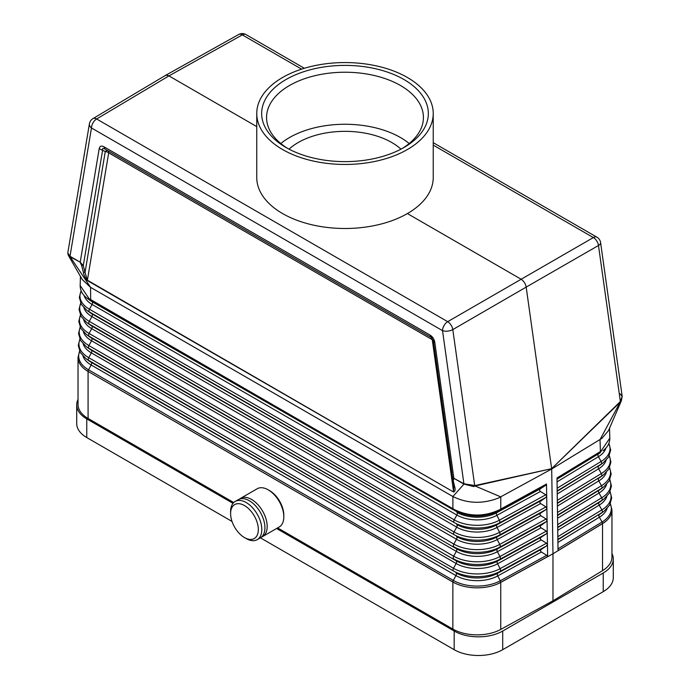 <?xml version="1.0" encoding="UTF-8"?>
<svg xmlns="http://www.w3.org/2000/svg" width="690" height="690" viewBox="0 0 690 690"><rect width="100%" height="100%" fill="white"/><g stroke="black" fill="none" stroke-linecap="round" stroke-linejoin="round"><path stroke-width="1.03" d="M431 337.272L105.044 149.075L104.026 146.832L429.991 335.03L433.423 341.171L431 337.272L105.044 149.075C103.008 147.971 102.206 148.29 102.629 150.023L83.283 265.65L85.043 272.412L83.369 272.179L81.61 265.417L83.283 265.65L80.213 262.191L68.293 255.274L67.793 252.937L89.424 123.751A7.357 4.916 -170.5 0 0 91.477 127.969L442.532 330.648A7.357 3.441 -8 0 0 452.804 329.587L526.177 287.109C525.504 283.642 523.805 281.002 521.053 279.191L407.393 213.572A88.234 50.939 0 0 0 433.234 177.546L433.234 113.505A88.234 50.939 0 0 0 407.393 77.487A88.234 50.939 0 0 0 311.233 66.438A88.234 50.939 0 0 0 256.758 113.505A88.234 50.939 0 0 0 282.607 149.532A88.234 50.939 0 0 0 378.767 160.572A88.234 50.939 0 0 0 433.234 113.505M68.293 255.274L82.257 279.536L90.588 287.359L90.657 300.435L453.313 509.815L452.89 508.711L89.122 298.692L80.169 285.531L80.445 276.362M606.829 496.446A29.679 17.138 180 0 1 599.17 505.132L601.878 509.901L557.839 536.691L557.684 526.392L558.029 550.637L602.534 523.546C604.397 522.39 606.872 520.519 603.802 522.813A34.31 19.812 180 0 1 602.534 523.624L602.534 570.656L552.975 600.809L552.975 553.785L602.534 523.624L552.975 553.785L500.742 582.394L552.975 553.785L551.698 468.993L498.629 497.973C482.759 504.157 467.51 503.683 452.899 496.533L90.588 287.359L69.957 256.49M90.657 300.435L87.026 298.149C82.446 294.699 80.161 290.499 80.169 285.531M233.013 503.338L86.759 418.899L86.759 437.564L232.03 521.442M260.415 537.829L454.184 649.695A34.31 19.812 0 0 0 502.708 649.695L603.232 591.658A34.31 19.812 180 0 0 613.281 577.651L613.281 558.986A34.31 19.812 180 0 1 603.232 572.993L603.232 591.658M89.122 298.692L89.622 299.839L92.132 301.746A2.45 1.415 -60 0 1 92.089 304.445L89.45 309.249A2.45 1.415 -60 0 0 89.415 311.94L454.193 522.537L91.942 313.864A28.851 16.655 180 0 1 89.502 312.251L86.664 310.129A32.439 18.725 180 0 0 89.415 311.94L91.942 313.864A2.45 1.415 -60 0 1 91.908 316.555L89.269 321.359A2.45 1.415 -60 0 0 89.234 324.05L454.003 534.647L91.761 325.973A29.109 16.81 180 0 1 89.295 324.352L86.457 322.23A32.689 18.872 180 0 0 89.234 324.05L91.761 325.973A2.45 1.415 -60 0 1 91.727 328.664L89.088 333.468A2.45 1.415 -60 0 0 89.053 336.159L456.357 548.688L91.58 338.083A29.368 16.957 180 0 1 89.088 336.453L86.259 334.322A32.948 19.027 180 0 0 89.053 336.159L91.58 338.083A2.45 1.415 -60 0 1 91.546 340.774L88.907 345.578A2.45 1.415 -60 0 0 88.872 348.278L456.176 560.798L91.399 350.201A29.618 17.103 180 0 1 88.889 348.545L86.052 346.423A33.206 19.173 180 0 0 88.872 348.278L91.399 350.201A2.45 1.415 -60 0 1 91.365 352.892L88.725 357.696A2.45 1.415 -60 0 0 88.691 360.387L453.459 570.984L91.218 362.31A29.877 17.25 180 0 1 88.682 360.646L85.845 358.524A33.465 19.32 180 0 0 88.691 360.387L91.218 362.31A2.45 1.415 -60 0 1 91.184 365.001L455.952 575.607L453.321 580.411A33.663 19.432 0 0 0 500.293 580.764L546.713 555.329L541.115 551.853L540.425 550.68L541.081 549.499L546.566 545.911L547.455 544.591L547.067 520.381L546.187 521.7L540.115 526.047L540.529 527.471L546.333 531.119L547.256 532.413L546.377 533.81L540.891 537.389L540.236 538.58L540.926 539.752L546.523 543.22L547.455 544.522M546.687 496.17L547.067 520.381L546.144 519.009L540.546 515.534L539.847 514.361L540.503 513.17L545.988 509.591L546.877 508.202L545.954 506.9L540.149 503.252L539.727 501.837L545.799 497.481L546.687 496.17M547.455 544.591L547.644 556.632L500.742 582.317C498.767 583.378 495.394 584.887 499.336 583.128A34.31 19.812 0 0 0 500.742 582.394L499.336 583.128A34.31 19.812 0 0 1 452.864 582.032L88.079 371.436C85.931 370.082 85.931 370.056 88.087 371.358L88.087 371.367A2.45 1.415 -60 0 1 88.544 369.805A33.663 19.432 180 0 1 79.686 351.365M545.609 485.381L546.497 484.026L546.687 496.093L545.755 494.79L540.158 491.323L539.468 490.15L540.123 488.96L545.609 485.381L500.362 510.169L500.768 509.073L499.577 509.729C484.251 516.914 469.079 516.801 454.055 509.393L454.391 510.445C469.2 517.802 484.147 517.914 499.25 510.781L500.362 510.169M473.944 486.623L475.22 485.493L473.944 486.623L463.956 484.13L453.839 478.291L464.025 483.776L474.694 485.527L452.804 329.587A7.357 4.175 59.9 0 0 447.689 321.669A7.357 4.244 120 0 0 442.532 330.648L463.956 484.13M552.975 600.809L500.742 629.427A34.31 19.812 180 0 1 452.856 629.064L277.63 527.893M233.729 502.553L88.087 418.459A34.31 19.812 -0 0 1 78.03 404.452L78.03 357.429L79.583 351.15M452.856 629.064L452.856 582.032C455.15 583.248 455.15 583.231 452.864 581.963L88.079 371.436A34.31 19.812 180 0 1 78.03 357.429M88.079 371.436L88.087 418.459M261.424 537.113A22.063 12.739 -120 0 0 262.614 536.561L279.252 526.962A22.063 12.739 -120 0 0 283.814 516.862A22.063 12.739 -120 0 0 268.22 489.84A22.063 12.739 -120 0 0 257.189 488.753L240.551 498.352A22.063 12.739 -120 0 0 239.482 499.103M268.22 489.84L269.609 490.642A20.096 11.601 -120 0 1 283.814 515.258L283.814 516.862M230.607 513.558A19.605 11.325 -120 0 0 244.476 537.57A19.605 11.325 -120 0 0 258.336 529.566A19.605 11.325 -120 0 0 244.476 505.554A19.605 11.325 -120 0 0 230.607 513.558L230.607 511.557A22.063 12.739 -120 0 1 235.178 501.457A22.063 12.739 -120 0 1 252.178 507.366A22.063 12.739 -120 0 1 261.803 529.566A22.063 12.739 -120 0 1 257.241 539.666A22.063 12.739 -120 0 1 246.209 538.571L244.476 537.57M557.011 478.791L557.684 526.401L557.011 478.791L599.955 452.666L609.822 438.133L609.529 428.18M551.698 468.993L601.904 438.357L608.468 430.672L621.362 400.787L620.827 401.813L619.913 401.951L620.362 401.425L598.48 245.485L526.177 287.109L551.698 468.993M86.759 437.564A34.31 19.812 180 0 1 76.711 423.557L76.711 404.892A34.31 19.812 180 0 1 78.03 399.441M104.026 146.832C101.396 145.443 99.783 146.073 99.196 148.721L105.268 151.55L85.043 272.412L87.432 280.614C85.017 277.604 83.663 274.793 83.369 272.179M99.196 148.721L80.213 262.191L70.138 256.766M433.234 145.116L593.357 237.567L447.689 321.669L96.635 118.991L168.938 75.9L167.161 75.236L165.29 75.521L92.917 118.654A7.357 4.235 -120.8 0 1 96.635 118.991A7.357 4.244 120 0 0 91.477 127.969L69.992 256.283L67.793 252.937M546.713 555.329L547.644 556.632M454.055 509.393L452.89 508.711L452.899 496.533L464.06 484.018M454.607 486.51C455.538 489.495 455.202 491.332 453.597 492.022L87.388 280.2L108.692 152.844L432.251 339.644L453.554 491.608L453.873 485.355L454.607 486.51L452.709 478.67L433.423 341.171M105.044 149.075L107.683 150.601A4.899 2.001 120 0 0 105.268 151.55A4.899 3.277 -170.5 0 1 108.692 152.844A4.899 2.829 120 0 0 107.683 150.601L105.044 149.075M262.614 536.561A22.063 12.739 -120 0 0 267.177 526.461A22.063 12.739 -120 0 0 257.551 504.269A22.063 12.739 -120 0 0 240.551 498.352M276.587 528.497L454.184 631.031A34.31 19.812 0 0 0 502.708 631.031L603.232 572.993M475.074 485.976L551.69 468.665L475.22 485.493M557.839 536.691L558.029 550.637M611.961 553.535A34.31 19.812 180 0 1 613.281 558.986M86.759 418.899A34.31 19.812 180 0 1 76.711 404.892M602.534 570.656A34.31 19.812 0 0 0 611.961 557.02L611.961 509.988A34.31 19.812 180 0 1 603.802 522.813L602.534 523.546A2.45 1.449 -121.3 0 0 602.059 522.011L558.012 548.809M546.497 484.026L500.768 509.073L500.776 496.895L474.729 485.829M452.709 478.67L453.796 477.877L434.812 342.49L433.415 340.998M619.913 401.951L551.62 468.7L620.138 402.218M556.994 477.963L600.386 451.562L600.033 439.59L620.405 401.727M453.916 485.639L454.055 486.579M301.634 69.138L242.302 34.888A7.357 4.244 -60 0 1 245.933 34.552A7.357 7.357 0 0 0 238.671 34.5A7.357 4.252 -119.2 0 1 242.302 34.888L168.938 75.9L256.758 126.606M257.241 539.666L260.354 537.864A22.063 12.739 -120 0 0 264.926 527.764A22.063 12.739 -120 0 0 255.3 505.563A22.063 12.739 -120 0 0 238.3 499.655L235.178 501.457M605.889 448.086A28.652 16.543 180 0 1 598.428 456.694A2.45 1.449 -121.3 0 1 598.385 454.003A28.592 16.508 180 0 0 600.291 452.718L557.063 479.145M620 393.714L622.19 396.422L620.362 401.425L620.827 401.813M256.758 113.505L256.758 177.546A88.234 50.939 0 0 0 282.607 213.572A88.234 50.939 0 0 0 407.393 213.572M403.926 79.488A83.335 48.11 0 0 0 286.074 79.488A83.335 48.11 0 0 0 286.065 147.531A83.335 48.11 0 0 0 286.074 147.531A83.335 48.11 0 0 0 403.926 147.531A83.335 48.11 0 0 0 403.926 79.488M402.141 148.531A78.436 45.281 0 0 0 423.427 117.507A78.436 45.281 0 0 0 400.459 85.491A78.436 45.281 0 0 0 289.533 85.491A78.436 45.281 0 0 0 266.564 117.507A78.436 45.281 0 0 0 287.851 148.531M409.196 143.529A78.436 45.281 0 0 0 289.533 137.526A78.436 45.281 0 0 0 280.804 143.529M289.032 149.152A66.18 38.209 180 0 1 298.201 142.528A66.18 38.209 180 0 1 400.968 149.152M80.747 303.324A32.637 18.837 180 0 0 89.269 321.359L454.046 531.956A2.45 1.415 -60 0 0 454.003 534.647A32.689 18.872 0 0 0 499.629 534.991L497.162 536.88A29.109 16.81 0 0 1 456.539 536.579A2.45 1.415 -60 0 1 456.504 539.269A29.17 16.836 0 0 0 497.197 539.571L499.767 544.419L546.144 519.009M540.736 513.006L497.162 536.88A2.45 1.38 -118.7 0 0 497.197 539.571L540.779 515.697M79.954 339.359A33.405 19.285 180 0 0 88.725 357.696L453.502 568.293A2.45 1.415 -60 0 0 453.459 570.984A33.465 19.32 0 0 0 500.155 571.337L497.688 573.226A29.877 17.25 0 0 1 455.995 572.916A2.45 1.415 -60 0 1 455.952 575.607A29.937 17.285 0 0 0 497.732 575.917L500.293 580.764A2.45 1.38 -118.7 0 1 500.742 582.317L500.742 629.427M453.313 509.815L92.132 301.746A28.592 16.508 180 0 1 89.7 300.159L87.026 298.149M499.577 509.729L499.25 510.781L496.809 512.653A28.592 16.508 0 0 1 456.901 512.351A2.45 1.415 -60 0 1 456.866 515.042L92.089 304.445A28.652 16.543 180 0 1 84.102 295.51M540.356 488.796L496.809 512.653A2.45 1.38 -118.7 0 0 496.843 515.344A28.652 16.543 0 0 1 456.866 515.042L454.227 519.846L89.45 309.249A32.378 18.69 180 0 1 81.179 290.973M83.404 331.821A29.42 16.991 180 0 0 91.546 340.774L456.314 551.379A2.45 1.415 -60 0 0 456.357 548.688A29.368 16.957 0 0 0 497.335 548.999L499.802 547.11A32.948 19.027 0 0 1 453.822 546.765A2.45 1.415 -60 0 1 453.865 544.074L89.088 333.468A32.887 18.992 180 0 1 80.48 315.339M452.821 479.291L453.873 485.355M606.096 460.273A28.911 16.689 180 0 1 598.618 468.803L601.318 473.573L557.322 500.336M609.244 455.892A32.637 18.837 180 0 1 601.318 473.573A2.45 1.449 -121.3 0 1 601.361 476.264L557.408 503.381M540.926 525.116L497.335 548.999A2.45 1.38 -118.7 0 0 497.378 551.69A29.42 16.991 0 0 1 456.314 551.379L453.684 556.183A2.45 1.415 -60 0 0 453.641 558.874A33.206 19.173 0 0 0 499.983 559.228L497.516 561.108A29.618 17.103 0 0 1 456.176 560.798A2.45 1.415 -60 0 1 456.133 563.489L453.502 568.293A33.405 19.285 0 0 0 500.121 568.646A2.45 1.38 -118.7 0 1 500.155 571.337L546.566 545.911M541.357 552.017L497.732 575.917A2.45 1.38 -118.7 0 1 497.688 573.226L541.314 549.326M80.221 327.345A33.146 19.139 180 0 0 88.907 345.578L453.684 556.183A33.146 19.139 0 0 0 499.94 556.537A2.45 1.38 -118.7 0 1 499.983 559.228L546.377 533.81M83.162 343.879A29.679 17.138 180 0 0 91.365 352.892L456.133 563.489A29.679 17.138 0 0 0 497.55 563.808A2.45 1.38 -118.7 0 1 497.516 561.108L541.115 537.225M82.921 355.945A29.937 17.285 180 0 0 91.184 365.001L88.544 369.805L453.321 580.411A2.45 1.415 -60 0 0 452.864 581.963L452.864 582.032M540.399 491.487L496.843 515.344L499.413 520.191A32.378 18.69 0 0 1 454.227 519.846A2.45 1.415 -60 0 0 454.193 522.537A32.439 18.725 0 0 0 499.448 522.882L496.981 524.771A28.851 16.655 0 0 1 456.72 524.46A2.45 1.415 -60 0 1 456.685 527.151L91.908 316.555A28.911 16.689 180 0 1 83.895 307.706M546.187 521.7L499.802 547.11A2.45 1.38 -118.7 0 0 499.767 544.419A32.887 18.992 0 0 1 453.865 544.074L456.504 539.269L91.727 328.664A29.17 16.836 180 0 1 83.654 319.763M453.502 480.128L453.839 478.291M453.597 492.022L87.432 280.614M81.61 265.417L80.256 262.597M429.991 335.03C432.621 336.677 434.226 339.17 434.812 342.49M433.216 340.213A4.899 2.294 -8 0 0 432.251 339.644A4.899 2.829 120 0 0 431.595 337.686M610.038 491.918A33.405 19.285 180 0 1 601.878 509.901A2.45 1.449 -121.3 0 1 601.913 512.592L557.925 539.735M540.969 527.807L497.378 551.69L499.94 556.537L546.333 531.119M541.158 539.908L497.55 563.808L500.121 568.646L546.523 543.22M557.58 515.499L598.946 490.331A29.368 16.957 180 0 0 600.904 489.012L603.741 486.89A32.948 19.027 180 0 1 601.542 488.373L598.946 490.331A2.45 1.449 -121.3 0 0 598.989 493.022L601.689 497.792L557.667 524.573M606.588 484.389A29.42 16.991 180 0 1 598.989 493.022L557.615 518.19M454.184 649.695L454.184 631.031M502.708 649.695L502.708 631.031M545.988 509.591L499.629 534.991A2.45 1.38 -118.7 0 0 499.586 532.301L545.954 506.9M609.779 479.912A33.146 19.139 180 0 1 601.689 497.792A2.45 1.449 -121.3 0 1 601.732 500.483L599.136 502.441A29.618 17.103 180 0 0 601.102 501.113L603.94 498.991A33.206 19.173 180 0 1 601.732 500.483L557.701 527.264M545.799 497.481L499.448 522.882A2.45 1.38 -118.7 0 0 499.413 520.191L545.755 494.79M609.511 467.898A32.887 18.992 180 0 1 601.508 485.682A2.45 1.449 -121.3 0 1 601.542 488.373L557.529 515.145M607.079 508.504A29.937 17.285 180 0 1 599.36 517.241A2.45 1.449 -121.3 0 1 599.317 514.55A29.877 17.25 180 0 0 601.309 513.213L604.147 511.083A33.465 19.32 180 0 1 601.913 512.592L557.874 539.382M557.96 542.426L599.36 517.241L602.059 522.011A33.663 19.432 180 0 0 610.305 503.933M557.753 527.617L599.136 502.441A2.45 1.449 -121.3 0 0 599.17 505.132L557.787 530.308M593.357 237.567A7.357 4.244 -60 0 1 596.997 237.231A7.357 7.357 0 0 1 600.593 242.578A7.357 3.441 172 0 1 598.48 245.485A7.357 4.312 60.1 0 0 593.357 237.567M601.473 450.906L599.955 452.666M557.356 503.027L601.361 476.264A32.689 18.872 180 0 0 603.534 474.789L600.697 476.919A29.109 16.81 180 0 1 598.756 478.222A2.45 1.449 -121.3 0 0 598.799 480.913L601.508 485.682L557.494 512.454M606.346 472.331A29.17 16.836 180 0 1 598.799 480.913L557.442 506.072M557.27 493.954L598.618 468.803A2.45 1.449 -121.3 0 1 598.575 466.112A28.851 16.655 180 0 0 600.498 464.818L603.336 462.697A32.439 18.725 180 0 1 601.171 464.154L557.235 491.263M557.097 481.836L598.428 456.694L601.128 461.463A2.45 1.449 -121.3 0 1 601.171 464.154L557.184 490.909M608.822 443.541A32.378 18.69 180 0 1 601.128 461.463L557.149 488.218M540.546 500.897L496.981 524.771A2.45 1.38 -118.7 0 0 497.024 527.462A28.911 16.689 0 0 1 456.685 527.151L454.046 531.956A32.637 18.837 0 0 0 499.586 532.301L497.024 527.462L540.589 503.588M86.259 334.322L80.79 328.406L78.807 321.445L80.385 315.132M85.845 358.524L80.299 352.512L78.289 345.457L79.85 339.144M86.052 346.423L80.54 340.463L78.548 333.451L80.118 327.138M86.664 310.129L81.351 304.428L79.316 297.424L81.101 290.783M86.457 322.23L81.11 316.486L79.057 309.439L80.652 303.126M92.917 118.654A7.357 7.357 0 0 0 89.424 123.751M604.147 511.083L609.693 505.08L611.702 498.025L610.141 491.703M611.961 509.988L610.409 503.709M238.671 34.5L165.29 75.521M602.991 450.699C607.562 447.267 609.831 443.075 609.822 438.133M245.933 34.552L304.368 68.284M433.234 142.683L596.997 237.231M621.362 400.787L622.19 396.422L600.593 242.578M603.94 498.991L609.451 493.031L611.443 486.019L609.874 479.697M603.741 486.89L609.21 480.973L611.185 474.004L609.606 467.691M603.336 462.697L608.64 456.996L610.676 449.992L608.899 443.351M603.534 474.789L608.882 469.045L610.935 461.998L609.339 455.685M452.778 479.127L453.891 485.519"/></g></svg>
